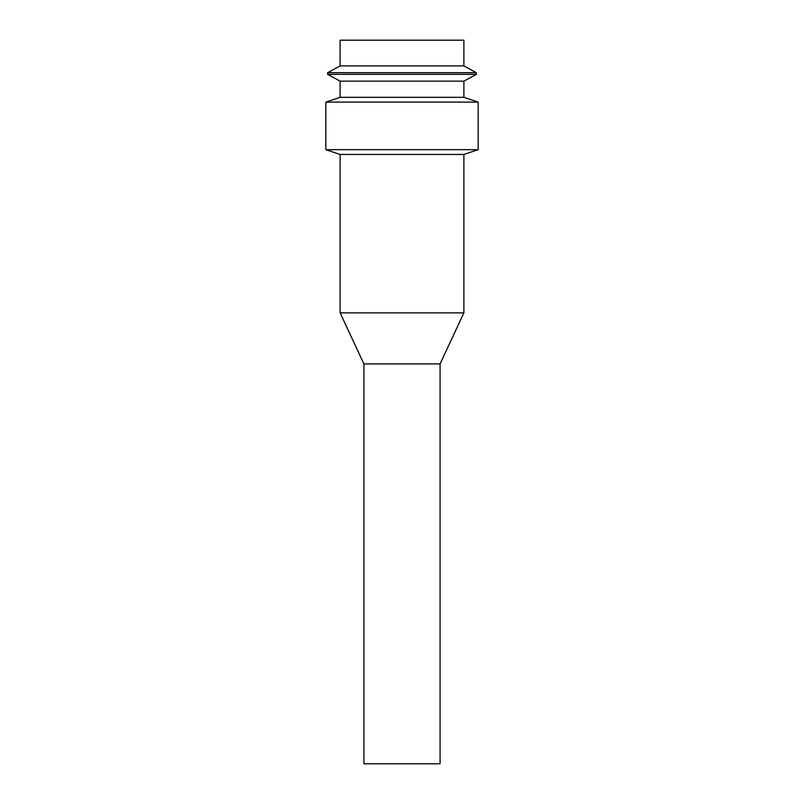 <?xml version="1.0" encoding="UTF-8"?>
<svg xmlns="http://www.w3.org/2000/svg" width="804" height="804" viewBox="0 0 804 804"><rect width="100%" height="100%" fill="white"/><g stroke="black" fill="none" stroke-linecap="round" stroke-linejoin="round"><path stroke-width="1.21" d="M440.079 363.921L440.079 763.8L363.921 763.8L363.921 363.921L440.079 363.921L463.888 312.867L463.888 154.448L478.169 149.675L478.169 102.108L325.831 102.108L325.831 149.675L478.169 149.675M363.921 363.921L340.112 312.867L463.888 312.867M340.112 312.867L340.112 154.448L463.888 154.448M325.831 102.108L340.112 97.324L463.888 97.324L478.169 102.108M340.112 97.324L340.112 81.144L463.888 81.144L476.37 74.36L476.37 72.692L463.888 65.908L463.888 40.2L340.112 40.2L340.112 65.908L463.888 65.908M463.888 97.324L463.888 81.144M340.112 81.144L327.63 74.36L476.37 74.36M327.63 74.36L327.63 72.692L476.37 72.692M340.112 154.448L325.831 149.675M340.112 65.908L327.63 72.692"/></g></svg>
